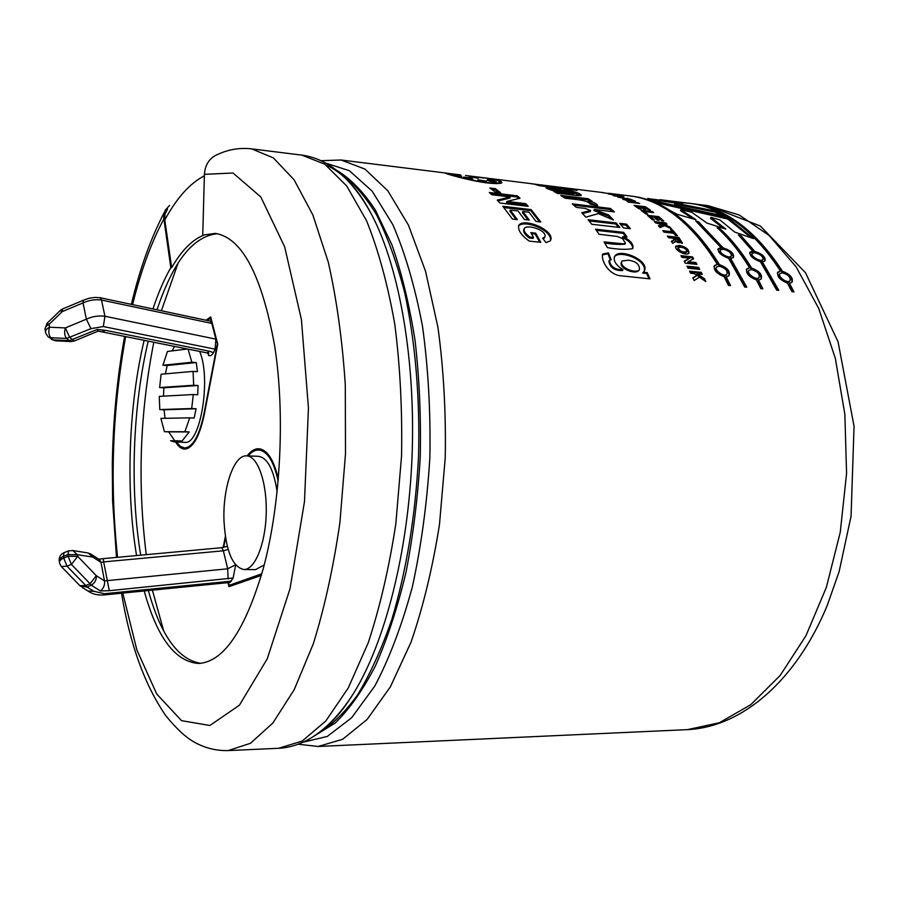 <?xml version="1.0" encoding="UTF-8"?>
<svg xmlns="http://www.w3.org/2000/svg" width="899" height="899" viewBox="0 0 899 899"><rect width="100%" height="100%" fill="white"/><g stroke="black" fill="none" stroke-linecap="round" stroke-linejoin="round"><path stroke-width="1.35" d="M199.623 351.43C211.546 378.546 200.219 445.724 184.722 442.33L173.979 441.892L170.596 440.701L177.732 440.825L173.979 441.892M217.693 344.441L215.872 339.125L215.097 349.16L213.501 352.666C211.894 355.386 210.231 356.285 208.523 355.386L208.568 352.756L208.523 353.352L206.916 352.891L209.669 351.284L105.565 330.36L97.126 329.461L69.358 340.687L71.122 341.564L74.471 340.957M100.126 297.738L210.332 321.145L211.793 323.404L215.872 339.125L104.947 316.268L103.306 326.551L90.968 328.641L66.593 338.474L69.358 340.687L53.592 339.912L55.367 340.777L71.122 341.564M207.309 320.505L210.445 318.201L211.793 323.404L101.497 300.052L104.947 316.268C98.53 315.437 92.339 316.414 86.36 319.179L90.968 328.641M217.243 344.418L203.949 413.9C199.241 435.948 192.779 447.297 184.553 447.972L180.328 446.365L176.474 441.993M211.007 318.246L210.445 318.201M258.564 450.006L261.058 449.14M248.124 455.917C251.495 451.894 255.001 449.927 258.665 450.017L263.474 450.208M261.362 575.416L228.953 586.642L227.998 582.653M247.113 455.872C250.787 451.04 254.664 448.668 258.732 448.758C267.318 449.669 273.858 459.794 278.364 479.156M223.143 547.513L225.379 536.422M184.992 447.983L186.677 448.837M175.653 441.96C178.294 446.533 181.25 448.916 184.531 449.095C192.914 448.421 199.499 436.835 204.309 414.36L217.738 344.171L210.658 316.897L206.096 320.246M167.517 209.04L165.034 214.063L164.674 219.086L171.687 267.688L170.821 267.61L163.652 217.389L165.225 210.231L169.574 205.444M171.687 267.688C181.474 250.63 192.128 239.797 203.635 235.212L202.736 235.122L204.41 174.339C205.141 164.225 209.86 157.46 218.592 154.044C229.121 149.29 240.145 147.571 251.63 148.874L301.817 155.122L324.764 164.18L346.722 185.992L366.5 220.615C378.288 249.787 387.694 284.241 394.751 323.988C400.145 366.039 402.404 410.068 401.538 456.051L395.841 523.735C389.166 567.483 379.951 607.196 368.208 642.852L348.228 688.038L325.786 721.009L302.199 741.046L278.623 748.283L228.099 750.586L250.45 743.304L272.869 723.032L294.243 689.6L313.335 643.729C324.584 607.499 333.439 567.145 339.901 522.667L345.497 453.86L345.295 384.828C342.328 339.979 336.642 299.052 328.259 262.058L312.807 214.839L294.119 179.834L273.352 157.876L251.63 148.874M603.532 192.656L541.176 184.913L570.258 188.711L577.113 190.397L539.894 185.767L535.782 184.666L565.044 188.307L564.954 188.88M565.044 188.307L531.444 183.778M527.196 183.16L541.164 184.969M570.258 188.711L570.123 189.52M651.618 200.747L728.123 217.974L753.508 238.628L734.719 232.088L719.885 219.895L710.929 217.367L725.864 229.11L706.929 223.076L691.837 212.31L680.869 209.579L695.995 219.749L677.172 214.288L651.618 200.747M744.698 287.006L728.606 258.271C721.02 255.53 717.604 252.327 718.346 248.63L721.11 247.652L695.736 220.929L698.512 221.783L723.167 247.877C730.909 250.45 734.326 253.642 733.404 257.474L730.673 258.496L746.777 287.219L744.698 287.006M760.374 261.699C752.823 258.957 749.406 255.754 750.114 252.102L752.744 251.169L738.405 234.897L741.124 235.853L754.755 251.394C762.476 253.968 765.892 257.159 764.993 260.957L762.397 261.924L778.792 290.388L776.758 290.186L760.374 261.699M560.785 195.42L588.272 198.769L592.126 201.286L588.238 200.814C594.351 202.387 597.487 204.062 597.655 205.815L590.07 204.062C587.665 199.69 572.775 199.409 564.864 198.14L560.785 195.42M619.883 227.481L591.8 224.278L588.07 219.716L616.085 222.941L619.883 227.481M595.509 229.178L623.67 232.347L627.064 237.033L622.951 236.572C630.682 240.494 633.952 244.517 632.772 248.641C625.985 249.787 617.534 249.45 607.421 247.618L604.038 241.91L623.367 243.854L625.468 243.224L622.546 238.595L617.197 236.448L599.094 234.268L595.509 229.178M697.152 273.903L704.4 278.668L705.771 281.533L699.355 277.106L694.152 280.578L692.848 277.802L696.961 275.476L694.163 273.599L690.612 273.229L689.567 271.172L701.254 272.363L702.31 274.42L697.152 273.903L696.568 274.746L704.288 280.51M693.635 258.721L688.14 261.755L695.916 262.575L696.939 264.385L685.285 263.16L684.184 261.204L689.555 258.204L681.948 257.395L680.891 255.653L692.522 256.9L693.635 258.721M679.509 245.416C686.016 246.865 689.14 249.461 688.881 253.215C685.959 256.53 673.373 249.551 675.902 246.09L679.509 245.416L679.003 246.371L675.621 246.809M664.563 225.671L660.057 227.571L658.383 225.761L662.001 224.548L655.562 222.851L654.247 221.547L665.687 222.885L667.013 224.188L661.967 223.604L669.665 226.896L671.418 228.762L664.563 225.671M653.685 212.613L644.369 211.49L647.73 214.164L645.808 213.94L641.066 210.231L652.314 211.58L653.685 212.613M631.098 200.803L639.706 203.489L628.446 202.106L627.041 201.365L631.963 201.96L622.872 199.297L634.098 200.679L635.514 201.354L631.098 200.803L630.884 201.421M619.445 195.386L623.872 196.814L614.669 195.96L612.961 195.375L614.41 194.982L608.331 194.004L619.389 195.656M616.781 194.487L613.792 194.038L616.781 194.487M599.049 192.094L597.262 191.869M510.227 196.96L491.82 194.757L489.258 192.476L517.296 195.847L520.038 198.23L506.89 201.432L525.69 203.646L528.241 206.343L499.968 203.017L497.259 200.106L510.227 196.96L509.89 198.083L498.024 200.927M542.614 238.201L544.839 237.145C547.761 230.594 527.657 223.941 524.319 228.346C523.454 230.841 525.308 233.74 529.904 237.066L533.557 237.46L530.815 232.605L535.68 233.144L540.771 242.325L529.23 241.089C520.903 235.077 517.464 229.751 518.937 225.11C524.69 217.401 556.245 231.032 550.323 240.887L546.008 242.595L542.614 238.201M475.155 176.687L477.942 177.024C494.225 178.968 502.193 180.879 501.856 182.744C500.44 183.778 495.473 183.834 486.943 182.902C467.929 180.485 442.286 172.743 445.376 173.08L449.882 173.541M524.443 219.502L518.026 210.95L510.272 210.063L517.363 219.648L512.497 219.098L502.811 206.298L531.152 209.591L540.816 221.986L536.018 221.435L529.062 212.231L522.825 211.512L529.275 220.053L524.443 219.502M495.338 188.666L500.642 192.712L495.237 192.06L489.955 188.003L495.338 188.666L495.046 189.801L491.787 189.408M617.197 194.825L601.925 192.543L617.197 194.825M617.714 194.667L615.894 194.442L617.692 194.768M627.064 198.252L632.469 199.949L617.77 197.106L626.974 198.645M650.382 210.13L648.471 209.894L644.774 207.399L642.279 207.096L645.718 209.411L643.808 209.186L640.369 206.86L637.29 206.489L641.099 209.085L639.178 208.849L633.986 205.365L645.28 206.736L650.382 210.13M655.753 217.3L659.079 220.3L657.147 220.075L653.831 217.075L650.719 216.704L654.393 220.053L652.46 219.817L647.449 215.322L658.843 216.67L663.765 221.053L661.833 220.828L658.27 217.603L655.753 217.3L655.371 218.356L657.315 220.086M662.81 230.672L672.373 231.762L670.485 229.65L672.418 229.863L677.441 235.684L675.497 235.459L673.643 233.246L664.069 232.156L662.81 230.672M671.317 241.359L674.036 239.775L673.396 238.257L668.575 237.718L667.339 236.134L678.869 237.437L682.453 243.224L675.812 241.101L672.767 243.348L671.317 241.359M686.96 266.194L698.624 267.408L699.703 269.419L688.038 268.205L686.96 266.194M623.029 269.756C615.422 264.744 612.736 260.103 614.972 255.833C620.67 247.832 651.337 261.306 643.92 271.633L643.279 272.24L647.235 272.633L650.011 278.87L619.276 275.611C607.645 273.521 600.521 259.159 602.858 253.968L608.466 252.855L611.163 259.789L609.432 260.294C610.32 266.598 614.849 269.756 623.029 269.756L622.445 270.61C614.422 270.678 609.893 267.531 608.87 261.182L608.915 261.126M626.547 224.154L630.368 228.683L623.558 227.908L619.748 223.368L626.547 224.154L626.109 225.188L620.76 224.57M585.17 208.422L576.248 207.354L572.281 203.871L610.354 208.433L614.41 211.894L594.306 209.501L608.623 214.985L613.466 220.019L598.251 213.591L585.867 217.176L581.754 212.737L590.609 210.523L585.17 208.422M556.11 191.453C549.491 189.678 546.086 188.385 545.918 187.588C550.255 186.868 565.235 190.442 570.798 193.15L573.888 193.307C573.517 192.476 570.977 191.622 566.28 190.745L563.594 189.442C574.405 191.296 580.316 193.285 581.316 195.409C578.754 196.623 562.437 193.071 557.829 193.633L553.694 191.363L556.11 191.453L555.852 192.543M690.32 203.41L691.073 203.5C725.167 207.613 755.643 230.211 782.478 271.296C790.345 274.307 793.502 278.005 791.963 282.376L789.491 283.331L793.941 291.894L791.918 291.692L787.479 283.129C779.826 279.971 776.646 276.285 777.95 272.049L780.478 271.082C753.665 229.987 723.223 207.377 689.162 203.264L681.296 202.646M751.609 268.037C759.509 271.037 762.667 274.746 761.093 279.162L758.498 280.173L762.869 288.815L760.812 288.601L756.441 279.96C748.743 276.825 745.563 273.116 746.889 268.835L749.552 267.823C739.686 251.664 728.887 238.28 717.144 227.694L719.874 228.593C731.359 239.078 741.933 252.226 751.609 268.037L751.036 268.913C741.405 253.17 730.876 240.067 719.458 229.616L719.088 229.492M630.334 195.948L631.132 196.049C664.08 199.994 693.511 222.862 719.458 264.643C727.392 267.632 730.561 271.352 728.965 275.813L726.223 276.892L730.516 285.601L728.415 285.399L724.122 276.678C716.391 273.543 713.199 269.824 714.559 265.497L717.357 264.418C691.455 222.626 662.046 199.747 629.154 195.802L626.659 195.532M687.106 203.05L660.181 199.702L672.643 201.398L682.453 203.736L674.789 202.972L715.02 210.962L725.527 216.401L648.921 199.836M639.425 197.364L634.334 196.499M647.943 198.589L660.113 200.151M675.902 202.174L677.531 202.556M188.082 349.115L191.847 362.263L162.91 365.241L167.461 351.464L187.419 348.992M174.608 346.418L172.102 350.891M165.45 373.849L167.135 365.511L196.229 362.544L191.847 362.263M196.229 362.544L197.477 371.647L193.083 371.388L193.667 385.244L198.061 385.491L197.713 394.773L193.319 394.537L191.689 408.528L196.083 408.753L194.128 418.057L189.745 417.844L184.868 431.734L189.228 431.925L182.059 441.004L177.732 440.825M174.732 440.768L168.675 431.868L164.427 431.677L160.899 418.383L189.745 417.844M165.079 418.305L164.011 409.787L159.786 409.573L159.292 396.369L193.319 394.537M163.506 396.144L163.843 387.784L159.629 387.548L161.123 374.231L193.083 371.388M167.135 365.511L162.91 365.241M164.427 431.677L184.868 431.734M159.629 387.548L193.667 385.244M159.786 409.573L191.689 408.528M168.675 431.868L189.228 431.925M164.011 409.787L196.083 408.753M163.843 387.784L198.061 385.491M224.02 521.398C222.502 488.483 233.751 454.669 246.618 455.86C257.642 455.917 267.037 482.347 266.228 513.082C265.565 543.816 254.878 569.966 243.831 569.539C232.459 566.898 225.851 550.84 224.02 521.398M246.618 455.86L258.339 456.299C267.43 457.625 273.701 469.469 277.15 491.854M264.227 564.954L255.586 569.606L243.831 569.539M48.613 337.192L53.592 339.912L47.917 336.642L45.725 333.113C45.017 330.731 46.299 328.753 49.569 327.202C48.265 331.461 48.681 334.956 50.805 337.698L66.593 338.474C64.503 335.72 64.099 332.214 65.391 327.933L49.569 327.202L49.04 324.404L62.222 311.616L83.034 302.907C88.967 300.154 95.125 299.198 101.497 300.052L100.081 297.715L95.182 297.412L89.102 298.221L83.405 300.244L83.034 302.907L86.36 319.179L65.391 327.933L69.729 337.496L74.302 341.024L98.103 331.124L97.126 329.461M228.132 578.978L227.694 568.797L223.357 550.795L103.666 561.909L109.296 590.688L233.144 578.001L230.02 582.451L103.745 594.969C97.62 595.318 92.563 594.138 88.574 591.43M98.699 559.156L103.216 558.639L103.666 561.909L100.991 562.369L104.509 580.9C104.981 584.979 103.61 588.328 100.43 590.946L109.296 590.688M233.144 578.001L235.516 565.741M261.823 573.798L229.178 585.339L228.515 582.597M258.665 450.017C267.318 450.972 273.824 461.356 278.196 481.156M223.649 547.424L225.593 537.793M82.124 587.418L87.99 591.036L93.844 591.272L104.475 593.722L103.767 594.969M100.991 562.369L99.665 559.785L91.338 554.391L92.822 557.099L100.991 562.369M98.115 331.124L102.081 331.9L105.565 330.36M232.83 585.339L229.178 585.339M178.047 263.205L161.382 310.751M153.808 342.261C139.884 412.888 137.367 483.684 146.267 554.661M152.403 590.149L163.663 630.851M719.391 266.205L716.717 266.936C713.458 269.689 724.201 277.634 726.898 274.262C727.875 270.723 725.369 268.037 719.391 266.205M723.223 249.214L720.582 249.866C717.885 252.327 729.179 259.204 731.224 256.136C731.696 253.102 729.022 250.787 723.223 249.214M751.586 269.588L749.013 270.273C745.799 272.936 756.396 280.87 759.059 277.611C760.015 274.105 757.52 271.431 751.586 269.588M754.857 252.72L752.328 253.338C749.665 255.709 760.812 262.587 762.846 259.62C763.296 256.608 760.633 254.305 754.857 252.72M782.501 272.846L780.04 273.487C776.871 276.049 787.31 283.983 789.951 280.825C790.884 277.353 788.401 274.689 782.501 272.846M553.379 189.408C555.279 190.734 559.526 191.79 566.112 192.577L553.481 189.352M628.255 260.182L621.928 261.047C618.86 267.599 635.514 273.959 639.369 269.902C639.942 264.553 636.234 261.317 628.255 260.182M675.239 238.46L679.959 241.685L678.161 238.797L675.239 238.46L674.756 239.449L676.756 241.943M680.824 247.203L678.138 247.573C679.554 251.158 682.42 252.518 686.724 251.664C686.679 249.349 684.712 247.866 680.824 247.203M616.186 195.195L621.153 196.263L616.186 195.195L616.051 195.937M460.591 174.867L447.23 173.327C444.32 173.091 468.357 180.227 486.067 182.441C494.068 183.34 498.72 183.306 500.024 182.362C500.08 180.53 491.775 178.631 475.088 176.676L465.491 175.485M469.166 176.609L478.403 178.238L469.143 176.788M486.438 181.137L477.841 179.778L486.438 181.137L486.292 181.89M487.595 178.811L494.989 180.294L487.516 179.317M474.503 176.676L483.808 178.013L474.503 176.71M457.557 174.563L450.905 173.743L457.512 174.844M472.717 179.137C468.604 179.025 465.48 178.395 463.311 177.238L463.704 177.159C468.143 177.485 471.155 178.137 472.762 179.115L472.717 179.137M489.865 181.261L487.112 180.182L492.596 180.733L496.484 182.059L489.865 181.261M455.231 174.788L461.603 176.159L455.231 174.788L455.141 175.395M170.821 267.61C164.169 279.274 158.202 293.052 152.954 308.953M144.143 340.328C128.512 406.09 125.557 489.506 136.569 555.56M144.211 590.958C157.022 637.38 175.08 661.552 198.398 663.473C223.503 662.203 245.157 630.48 263.34 568.303C280.758 503.8 285.343 414.192 274.622 345.621C261.755 275.004 241.955 237.594 215.221 233.392L202.736 235.122M217.491 233.718C193.319 236.021 173.159 261.384 157.01 309.818M148.211 341.137C132.647 406.606 129.726 489.438 140.705 555.177M148.369 590.553C160.764 635.424 178.193 659.686 200.679 663.327M721.537 215.4L714.727 212.029L674.565 204.062L674.789 202.972M675.149 203.017L660.012 200.792L660.181 199.702M647.988 198.364L647.19 199.387M715.02 210.962L714.727 212.029M672.643 201.398L672.463 202.477M751.294 237.842L727.785 219.03L657.293 202.972M693.151 218.907L680.554 210.658L680.869 209.579M723.392 228.301L710.581 218.423L710.929 217.367M728.123 217.974L727.785 219.03M726.74 274.42L726.302 275.105C723.594 278.443 712.929 270.577 716.132 267.812L716.368 267.464M717.357 264.418L714.132 266.138M729.471 285.5L725.628 277.724L726.223 276.892M729.044 275.735C729.089 271.183 725.707 267.778 718.885 265.52C706.94 245.551 693.691 229.841 679.15 218.39M719.458 264.643L718.885 265.52M730.954 256.597L730.696 257.058C728.617 260.092 717.413 253.282 720.054 250.81L720.313 250.338M745.732 287.107L730.123 259.406L730.673 258.496M733.382 257.507C732.775 253.63 729.201 250.742 722.661 248.832L697.939 222.772M721.11 247.652L720.605 248.596L717.998 249.315M698.512 221.783L698.118 222.828M723.167 247.877L722.661 248.832M758.88 277.78L758.464 278.443C755.778 281.679 745.26 273.813 748.429 271.15L749.013 270.273M761.161 279.095C761.195 274.577 757.823 271.183 751.036 268.913M749.552 267.823L746.473 269.464M761.813 288.703L757.891 280.994L758.498 280.173M719.874 228.593L719.458 229.616M762.633 259.833L762.307 260.519C760.251 263.463 749.193 256.665 751.8 254.271L752.328 253.338M752.744 251.169L752.238 252.113L749.777 252.765M777.725 290.287L761.846 262.823L762.397 261.924M764.959 261.002C764.341 257.148 760.768 254.26 754.25 252.338L740.147 236.662M741.124 235.853L740.675 236.853M754.755 251.394L754.25 252.338M789.67 281.196L789.344 281.645C786.681 284.781 776.32 276.914 779.455 274.352L779.736 273.937M780.478 271.082L777.534 272.655M792.862 291.782L788.884 284.151L789.491 283.331M792.008 282.331C792.041 277.836 788.67 274.442 781.905 272.161C770.904 254.664 758.801 240.46 745.586 229.548M782.478 271.296L781.905 272.161M566.112 192.577L565.842 193.701L556.009 191.869M553.11 190.633L553.334 189.622M573.652 194.308L570.528 194.274L566.089 192.678M553.582 189.341L547.21 188.576M580.585 195.712L572.641 192.42M553.413 189.689L553.245 190.487M570.798 193.15L570.528 194.274M589.71 200.983L587.98 199.881L562.898 196.836M596.655 205.579L587.924 201.915L588.238 200.814M588.272 198.769L587.98 199.881M590.609 210.523L590.227 211.602L582.485 213.524M611.118 218.996L608.23 216.052L593.936 210.58L594.306 209.501M612.567 211.67L609.994 209.512L573.787 205.186M610.354 208.433L609.994 209.512M608.623 214.985L608.23 216.052M618.478 227.323L615.658 223.986L589.059 220.918M616.085 222.941L615.658 223.986M628.952 228.515L626.109 225.188M625.783 236.887L623.198 233.358L596.329 230.335M625.21 243.46L624.962 244.18C619.063 244.685 612.298 244.292 604.679 243M632.682 248.742C632.795 244.697 629.39 240.966 622.468 237.561L622.951 236.572M623.67 232.347L623.198 233.358M639.02 270.206L638.683 270.655C635.211 274.746 618.467 268.498 621.423 262.171M644.134 271.397C647.831 260.058 619.759 249.596 614.422 256.766L614.309 256.9M610.32 259.878L607.938 253.776L602.319 254.889L602.858 253.968M649.011 278.769L646.651 273.476L642.695 273.082L643.279 272.24M647.235 272.633L646.651 273.476M608.466 252.855L607.938 253.776M701.231 274.319L700.669 273.217L690.061 272.127M696.961 275.476L693.028 278.196M704.4 278.668L703.805 279.488M701.254 272.363L700.669 273.217M698.602 269.307L698.051 268.284L687.488 267.183M698.624 267.408L698.051 268.284M692.803 259.17L691.983 257.811L681.521 256.698M689.555 258.204L684.431 261.654M695.815 264.261L695.354 263.474L687.589 262.654L688.14 261.755M692.522 256.9L691.983 257.811M695.916 262.575L695.354 263.474M680.015 241.719L679.52 242.685L677.531 242.483M673.666 240.516L671.699 241.876M682.049 243.494L678.385 238.426L668.227 237.28M678.869 237.437L678.385 238.426M675.812 241.101L675.407 241.898M686.319 251.934L686.151 252.563C681.88 253.417 679.071 252.091 677.711 248.573L677.981 248.079M688.679 253.406C687.836 249.753 684.611 247.416 679.003 246.371M672.373 231.762L671.913 232.774L663.81 231.852M676.014 235.516L671.542 230.829M672.418 229.863L671.98 230.886M664.282 225.795L661.911 224.784M665.35 223.997L655.495 222.783M662.001 224.548L661.585 225.582L659.012 226.436M665.687 222.885L665.282 223.93M661.967 223.604L661.642 224.39M669.665 226.896L669.283 227.795M662.001 220.839L658.405 217.727M655.719 217.401L653.966 217.198M650.685 216.805L648.864 216.592M652.652 219.839L650.337 217.76L650.719 216.704M658.843 216.67L658.461 217.727M644.291 211.737L642.763 211.546M652.314 211.58L652.045 212.411M644.369 211.49L644.021 212.535M642.167 207.489L641.111 207.354M637.166 206.882L636.043 206.748M645.28 206.736L645.033 207.579M642.279 207.096L642.021 207.972M637.29 206.489L637.02 207.399M633.862 202.196L633.716 202.758M638.29 202.736L638.144 203.298M631.963 201.96L631.817 202.522M498.608 192.476L495.046 189.801M526.668 206.152L525.319 204.747L506.53 202.533L506.89 201.432M518.768 198.522L516.97 196.971L490.775 193.824M517.296 195.847L516.97 196.971M525.69 203.646L525.319 204.747M527.994 219.907L522.42 212.58L522.825 211.512M539.535 221.839L530.758 210.669L503.856 207.557M516.105 219.502L509.868 211.141L510.272 210.063M531.152 209.591L530.758 210.669M533.557 237.46L533.073 238.437L529.421 238.044C524.814 234.785 522.96 231.897 523.847 229.369L523.948 229.155M544.659 237.516L543.198 238.943M550.357 240.842C553.211 230.504 524.117 219.019 518.442 226.132M539.703 242.213L535.197 234.133L531.455 233.729M529.904 237.066L529.421 238.044M535.68 233.144L535.197 234.133M501.462 182.98L500.136 182.261M484.291 181.722L481.077 181.092M207.95 353.161L208.523 355.386M447.522 173.249L341.103 160.011L364.972 169.102L387.829 190.802L408.438 225.132L425.542 271.251L437.948 327.36C443.612 368.893 446.05 412.371 445.241 457.76L439.476 524.567C432.621 567.752 423.148 606.949 411.034 642.167L390.38 686.814L367.152 719.414L342.676 739.27L318.167 746.473L687.533 729.628L719.357 722.751L750.744 704.704L780.13 675.509L805.875 635.874L826.372 587.339L840.262 532.219L846.566 473.458L844.869 414.394L835.328 358.353L818.686 308.368L796.121 266.846L769.095 235.437L739.214 214.996L708.03 205.657L693.871 203.893M215.097 349.16L103.306 326.551M213.501 352.666L209.669 351.284M231.448 581.147L104.475 593.711M100.43 590.946L91.282 585.249C94.968 582.878 96.642 579.698 96.305 575.708L77.719 556.357L77.415 554.683L92.822 557.099L88.259 553.009L72.797 550.525L77.415 554.683L67.796 554.604L63.413 556.369L63.705 558.032C60.357 559.549 58.997 561.313 59.615 563.358L61.244 566.482L66.998 566.19L63.705 558.032L68.099 556.267L68.414 550.918L72.797 550.525M93.844 591.272L86.933 586.991L91.282 585.249L90.08 583.754L96.305 575.708L104.509 580.9L227.694 568.797L235.527 564.808M61.75 567.011L79.977 585.721L85.731 585.485L66.998 566.19L71.392 564.426L90.08 583.754L85.731 585.485L86.933 586.991L80.46 586.238M68.223 550.997L64.043 552.683L63.413 556.369C60.064 557.874 58.705 559.65 59.323 561.684L59.424 562.257M103.216 558.639L221.716 547.693L223.357 550.795L228.166 549.39M90.541 553.863L87.709 552.919M68.099 556.267L77.719 556.357L71.392 564.426L68.099 556.267M44.972 328.989L47.051 323.292L49.04 324.404C45.782 325.966 44.501 327.944 45.22 330.326L45.489 331.81M83.236 300.322L62.57 308.975L62.222 311.616L60.199 310.548L47.141 323.202M261.339 575.427L258.676 575.416M316.403 734.505C330.338 726.583 343.935 713.581 357.184 695.5C370.006 674.542 381.592 649.089 391.93 619.141C406.472 570.483 415.338 516.341 418.529 456.714C420.148 398.088 415.259 341.305 404.696 292.714C396.729 262.047 387.166 235.774 376.029 213.872C364.219 194.813 351.689 180.789 338.417 171.799M326.168 165.158C342.901 172.35 358.263 189.228 372.276 215.805C399.471 268.284 415.754 360.488 412.045 456.467C408.247 552.436 384.806 643.077 353.599 693.286C344.935 707.21 335.956 718.2 326.663 726.268M303.064 742.192L327.292 736.438L351.621 717.784L374.804 686.038C389.323 658.596 401.819 625.603 412.315 587.047C421.26 546.008 427.115 502.71 429.879 457.164C430.688 411.528 428.227 367.916 422.508 326.303C415.057 287.039 405.179 253.17 392.852 224.683L372.22 191.229L349.419 170.731L325.719 163.101M336.125 169.978C349.88 177.957 362.926 191.273 375.288 209.905L391.942 244.91C401.696 272.869 409.393 304.716 415.057 340.451C419.339 377.838 421.08 416.608 420.26 456.782C417.934 496.9 413.18 535.422 405.988 572.348C397.549 607.533 387.379 638.683 375.479 665.799C362.859 690.084 349.475 709.12 335.327 722.92L313.976 736.146M164.775 219.963C176.743 197.96 189.947 183.25 204.365 175.822M163.809 219.12C151.234 242.539 140.817 271.037 132.569 304.626M125.646 336.619C112.364 409.955 109.678 483.516 117.578 557.313M122.781 593.093L136.873 649.966L156.741 694.028L181.553 720.661L209.86 725.493L239.415 705.198L267.284 658.731L290.04 588.643L304.48 501.642L308.447 408.011L301.412 319.55L284.657 246.809L260.8 196.96L233.032 173.013L204.41 174.339M492.596 180.733L492.405 181.789M715.435 211.726L703.445 209.445M184.553 447.972L188.43 448.118M477.942 177.024L527.949 183.25M608.387 193.263L629.143 195.836M683.229 202.567L689.162 203.309M63.851 552.761C60.581 554.368 59.008 556.975 59.132 560.571M62.402 309.042L60.289 310.447M221.716 547.693L227.323 546.311M102.081 331.9L206.916 352.891M51.355 339.373L55.367 340.777M326.91 726.055C335.844 718.559 344.744 707.637 353.599 693.286C340.552 713.806 326.27 728.763 310.762 738.158C300.21 744.35 289.489 747.732 278.623 748.283M348.228 181.047C356.555 189.217 364.567 200.803 372.276 215.805C360.87 194.319 347.801 178.294 333.068 167.72C323.033 160.719 312.616 156.516 301.817 155.122M164.371 212.243C150.717 238.415 139.716 269.127 131.378 304.368M124.613 336.417C117.162 377.546 113.06 420.002 112.308 463.783L112.577 500.664L116.51 557.402M121.511 593.216C129.917 644.122 144.672 684.948 165.787 715.694C176.451 728.819 186.093 737.708 194.712 742.383C205.118 748.103 216.243 750.834 228.099 750.586M687.533 729.628C741.765 727.111 796.076 680.981 827.316 605.263L839.149 571.494L851.072 516.127L854.05 426.272L838.048 341.732L805.448 272.667L760.34 226.02L708.03 205.657M341.103 160.011L320.988 160.685M318.167 746.473L298.153 744.226M647.831 199.275L660.012 200.792M714.559 265.497L713.986 266.385M726.875 274.285L726.302 275.105M731.224 256.148L730.696 257.058M717.829 249.585L718.346 248.63M759.037 277.634L758.464 278.443M746.316 269.711L746.889 268.835M762.835 259.631L762.307 260.519M749.597 253.046L750.114 252.102M789.929 280.859L789.344 281.645M777.365 272.914L777.95 272.049M573.629 194.431L573.888 193.307M624.962 244.18L625.468 243.224M609.432 260.294L608.87 261.193M614.422 256.754L614.972 255.833M673.553 240.741L674.036 239.775M686.578 251.799L686.151 252.563M615.208 195.948L615.332 195.308M544.356 238.123L544.839 237.145M518.476 226.143L518.937 225.11M499.979 182.396L499.788 183.385"/></g></svg>
